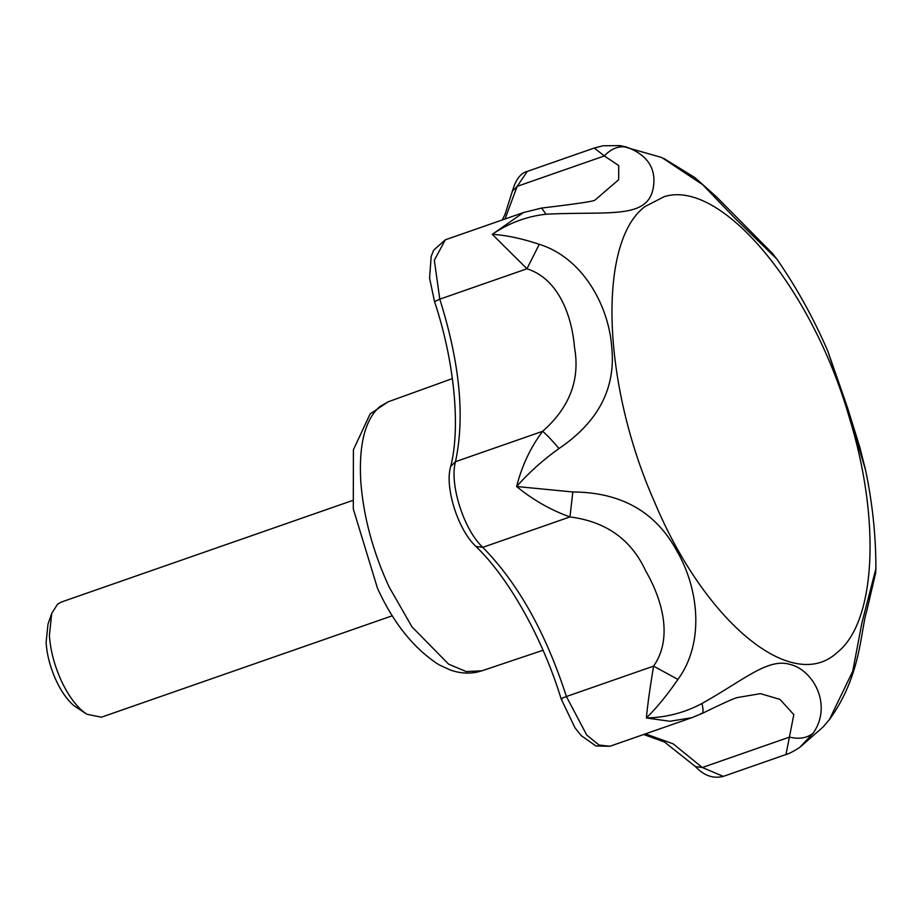 <?xml version="1.0" encoding="UTF-8"?>
<svg xmlns="http://www.w3.org/2000/svg" width="922" height="922" viewBox="0 0 922 922"><rect width="100%" height="100%" fill="white"/><g stroke="black" fill="none" stroke-linecap="round" stroke-linejoin="round"><path stroke-width="1.38" d="M392.357 615.746L101.432 717.189L86.829 714.239L82.611 711.104C73.967 703.59 66.396 692.399 59.884 677.555C53.799 663.206 50.307 649.157 49.408 635.419L51.69 613.464L57.51 604.233L61.29 602.066L352.204 500.623M86.829 714.239L73.76 705.537C66.557 699.268 60.253 689.956 54.824 677.578C49.753 665.615 46.849 653.917 46.1 642.461L47.99 624.171L51.69 613.464M626.534 147.036C618.408 145.803 611.009 148.776 604.336 155.956L594.321 148.016L603.034 145.78L620.068 145.618L626.534 147.036C645.308 154.089 654.436 165.66 653.905 181.761C652.188 220.865 612.185 210.815 546.031 214.215C526.6 216.393 508.679 223.101 492.267 234.349C505.994 235.122 521.668 238.441 539.278 244.318C582.566 257.63 608.485 305.424 611.655 346.234C616.196 387.643 598.643 421.734 558.997 448.53C543.046 459.917 528.917 472.571 516.608 486.505L572.839 491.979C621.094 492.221 655.761 511.871 676.829 550.895C698.484 587.844 705.146 642.357 677.924 679.445C667.159 695.061 656.637 707.9 646.368 717.984C666.226 717.512 684.746 712.694 701.93 703.521C743.282 680.413 767.922 657.709 789.9 664.382C812.478 669.418 833.027 704.327 813.262 733.071L799.628 747.5C793.104 751.614 788.552 753.954 785.993 754.519L793.819 714.642L779.989 699.395L760.419 693.644L736.966 697.631C733.117 698.703 721.442 704.005 701.965 713.524L691.88 717.696M822.758 727.343L829.362 719.644L852.735 671.262L861.909 622.834L875.9 568.69C875.935 536.131 872.512 503.354 865.62 470.335L849.773 416.882L827.91 351.374C813.815 318.643 796.804 287.895 776.889 259.105L734.684 217.984L702.599 184.619L661.696 157.489L620.126 145.641M546.031 214.215L541.583 208.061L523.373 212.579L492.267 234.349L526.969 268.763L439.794 299.166C459.859 362.957 465.08 417.124 455.48 461.692C449.256 484.05 463.87 529.896 482.771 547.334L475.902 546.423C508.506 577.529 542.678 638.139 561.118 698.841L575.028 727.896L581.344 735.744L595.958 745.99L609.891 746.267L691.731 717.731L669.891 721.269L646.368 717.984C647.647 704.489 650.056 687.201 653.583 666.133C673.705 637.425 661.454 598.113 645.78 571.087C631.328 539.566 606.054 521.518 569.946 516.931C550.757 510.073 532.974 499.931 516.608 486.505C522.013 465.506 530.692 447.101 542.655 431.289C569.704 407.489 580.307 379.495 574.487 347.306C572.089 317.767 559.585 279.193 526.969 268.763L539.278 244.318M595.059 200.028L618.662 179.732L618.708 165.557L604.336 155.956L517.161 186.359L505.014 218.998M558.997 448.53C552.347 440.658 546.907 434.907 542.655 431.289L455.48 461.692L450.708 466.44C460.689 427.647 454.592 361.597 434.458 301.31L429.571 278.064L431.208 256.27L433.72 250.127L445.291 239.824L434.331 260.304L439.794 299.166L435.484 301.171M677.924 679.445L653.583 666.133L566.396 696.525C561.417 698.311 560.011 699.083 562.19 698.83M572.839 491.979L569.946 516.931L482.771 547.334C517.968 583.107 545.847 632.838 566.396 696.525L586.726 735.018L598.966 745.034L609.891 746.267M813.262 733.071C807.13 738.096 799.213 739.432 789.509 737.104L702.334 767.507L695.453 766.585C703.889 775.667 713.167 778.929 723.309 776.382L785.993 754.519M701.93 703.521C703.693 710.632 703.348 713.985 700.904 713.582M829.362 719.644L829.431 719.586C861.482 675.538 860.468 630.348 866.853 610.606L875.693 572.712L875.9 568.69M543.046 650.252L481.941 670.801L466.175 671.55L448.541 664.105L411.996 626.891L389.142 587.014C372.811 551.494 363.349 516.228 360.756 481.192C358.739 444.658 365.02 419.856 379.576 406.775L388.139 401.808L452.391 378.596M836.992 652.661C875.923 622.396 881.167 520.204 849.093 416.836C811.464 286.638 720.624 178.545 664.105 196.697L644.893 206.62C597.364 242.106 601.951 383.621 654.459 501.798C704.592 621.97 792.102 694.289 836.992 652.661M502.236 219.966L504.968 214.561L512.367 191.2L517.161 186.359L527.303 171.388L594.321 148.016M645.412 733.877L673.072 743.789L702.334 767.507L723.309 776.382M481.941 670.801L476.536 672.242C467.615 673.878 458.764 673.095 449.982 669.879L438.907 664.739C413.851 648.604 393.383 623.122 377.501 588.317L353.299 508.921L353.414 449.752L370.137 413.897L388.139 401.808M799.662 747.477L823.081 726.997L829.431 719.586M512.367 191.2C515.744 179.536 520.723 172.933 527.303 171.388M695.453 766.585L664.462 741.991L643.625 734.5M450.708 466.44C444.531 485.894 457.289 529.159 475.902 546.423M595.105 200.016L595.082 200.016C594.552 201.134 580.457 203.393 541.583 208.061M827.921 351.386L847.468 407.536L859.903 447.539L865.62 470.301M776.82 259.001L772.555 253.538L716.336 196.72L695.038 177.704L663.667 158.354M445.291 239.824L523.189 212.659"/></g></svg>
